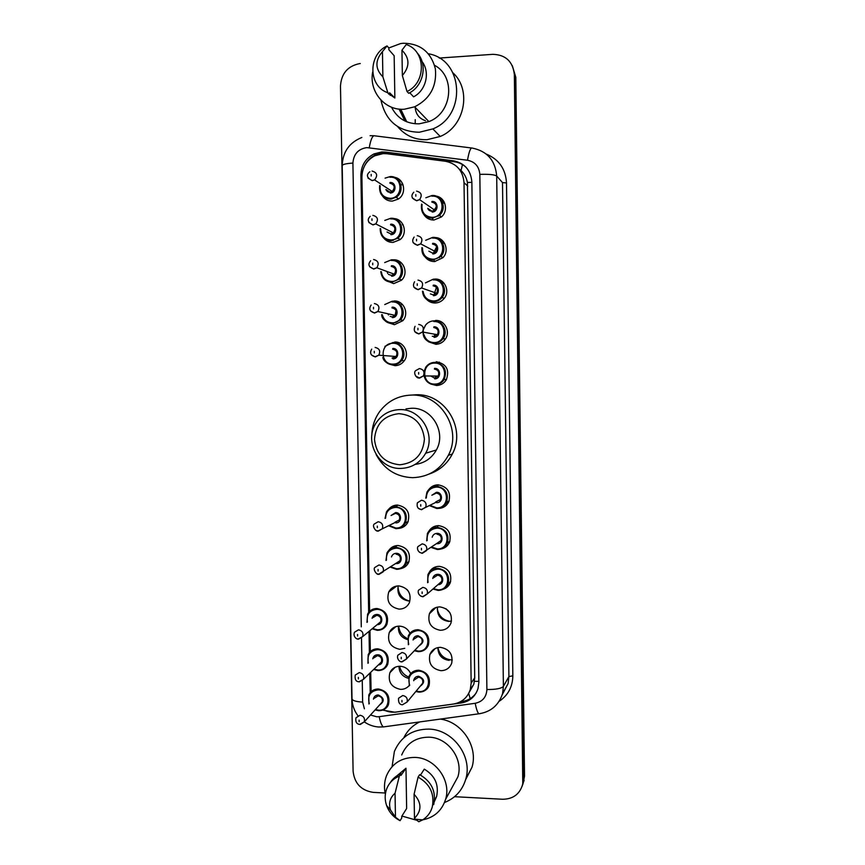 <?xml version="1.0" encoding="UTF-8"?>
<svg xmlns="http://www.w3.org/2000/svg" width="865" height="865" viewBox="0 0 865 865"><rect width="100%" height="100%" fill="white"/><g stroke="black" fill="none" stroke-linecap="round" stroke-linejoin="round"><path stroke-width="1.3" d="M435.03 237.572C444.707 237.388 449.919 250.785 442.869 257.748L434.63 261.565C430.651 261.598 427.44 260.019 425.018 256.851M433.733 279.179L434.89 279.081C444.448 278.335 450.535 291.105 444.134 298.49C441.799 301.312 438.847 302.815 435.257 302.999C431.84 303.031 428.943 301.809 426.564 299.344M435.528 320.461C444.707 319.823 450.892 331.749 445.248 339.221C442.912 342.432 439.788 344.129 435.895 344.313L428.445 341.762M436.165 361.732C446.47 363.776 449.832 369.842 446.254 379.919C443.929 383.454 440.685 385.325 436.522 385.509L430.673 384.006M428.954 489.374C431.267 486.433 434.295 484.919 438.047 484.832C447.583 486.627 451.173 492.261 448.805 501.743C446.643 505.993 443.194 508.22 438.458 508.415M428.889 531.142C431.17 527.574 434.425 525.736 438.674 525.639C448.016 527.39 451.649 532.916 449.562 542.225C447.832 546.02 444.934 548.28 440.858 549.026M429.04 572.662C431.213 568.565 434.63 566.445 439.29 566.326C448.47 568.046 452.136 573.495 450.297 582.642C448.892 586.027 446.448 588.254 442.988 589.335M451.508 621.059L448.557 621.394C440.469 620.032 436.793 615.264 437.539 607.1M439.917 606.895C448.946 608.603 452.644 613.966 451 622.984C449 627.72 445.421 630.153 440.274 630.282C431.062 628.433 427.44 622.941 429.375 613.815C431.44 609.328 434.954 607.025 439.917 606.895M440.534 647.355C449.432 649.064 453.152 654.351 451.692 663.239C449.746 668.083 446.145 670.559 440.891 670.678C431.83 668.84 428.175 663.433 429.916 654.437C431.927 649.831 435.463 647.463 440.534 647.355M436.09 196.117C445.432 197.306 448.87 210.833 441.388 216.964L433.992 220.013C429.527 220.034 426.099 218.153 423.72 214.358M409.188 685.545C406.907 688.151 404.02 689.427 400.506 689.373C391.326 687.394 387.769 681.847 389.856 672.765C391.91 668.483 395.337 666.31 400.117 666.245C404.982 666.623 408.518 669.077 410.724 673.597M404.755 648.307L399.835 649.312C390.504 647.301 386.979 641.679 389.282 632.456C391.391 628.314 394.775 626.195 399.446 626.119C404.236 626.455 407.75 628.823 409.988 633.234M398.776 585.875C408.107 587.768 411.654 593.347 409.426 602.624C407.307 606.862 403.89 609.025 399.165 609.133C389.661 607.089 386.19 601.38 388.731 592.017C390.883 588.016 394.235 585.973 398.776 585.875M388.818 550.399C391.077 547.21 394.18 545.588 398.105 545.512C407.61 547.448 411.113 553.124 408.626 562.542C406.896 565.926 404.193 567.97 400.495 568.694M388.796 509.107C391.056 506.457 393.943 505.106 397.424 505.052C407.123 507.031 410.583 512.815 407.793 522.395C405.717 526.104 402.582 528.115 398.387 528.429M393.326 259.835C403.414 258.981 409.145 273.275 401.49 280.228L393.716 283.623L385.433 280.325M393.78 218.575C403.847 218.694 408.215 233.409 400.03 239.67L393.034 242.416C389.337 242.47 386.287 241.076 383.898 238.232M394.007 300.998C403.674 300.252 409.599 313.552 402.787 320.72L394.408 324.71L387.185 322.31M394.7 342.032C404.009 341.405 410.053 353.871 403.955 361.159C401.652 364.035 398.7 365.538 395.089 365.69L389.185 364.133M394.483 177.336C404.355 178.644 407.037 193.641 398.376 199.037L392.342 201.102C388.212 201.156 384.947 199.491 382.557 196.096M452.287 659.995L451.725 659.995C444.221 659.162 439.615 655.032 437.906 647.593C438.058 655.021 441.81 659.292 449.14 660.384M383.444 709.754C387.563 711.841 391.834 712.598 396.278 712.014L453.465 704.024C461.888 702.499 467.489 697.687 470.268 689.578L471.166 683.112L464.018 182.677C462.97 170.751 456.763 163.604 445.378 161.258L386.85 153.743L383.076 153.613L374.794 155.787C366.457 160.371 362.165 167.486 361.905 177.13L369.614 611.371M469.371 692.043L473.847 684.161L474.723 677.792L467.414 182.461C466.484 177.671 464.354 173.703 461.023 170.556L459.229 169.075M370.696 672.332L371.117 691.676M369.961 630.596L370.328 651.615M407.026 589.541L408.539 591.476M445.951 608.722L449.789 612.561M443.518 338.626L445.043 339.512M441.355 296.954L441.756 297.841M440.447 255.489L440.545 256.7M408.702 677.025C403.836 674.992 400.787 671.391 399.576 666.245M408.334 678.301C402.301 676.56 399.176 672.548 398.949 666.266M407.534 638.586C402.247 636.089 399.295 631.937 398.679 626.119M407.426 639.57C400.906 637.44 397.911 632.964 398.473 626.13M409.372 601.034C402.139 598.915 398.354 594.06 398.019 586.481M395.024 587.313L395.186 586.394M408.842 601.034C400.354 599.467 396.819 594.417 398.203 585.875M394.559 547.469L394.981 545.923M398.722 262.095L399.889 261.684M438.988 280.584L440.188 280.195M438.155 321.088L438.706 320.829M433.743 486.627L434.208 485.643M433.938 568.943L434.187 567.462M449.832 621.351C442.848 620.01 438.652 615.826 437.268 608.798M434.468 608.938L434.522 608.138M382.579 710.122L394.981 712.23L461.359 702.953C469.76 701.429 475.318 696.617 478.031 688.508L478.864 682.29L471.858 181.942C470.82 170.167 464.678 163.117 453.433 160.793L385.498 152.089L381.779 151.959L374.004 153.916C365.549 158.381 361.181 165.464 360.9 175.162L368.674 612.42M364.533 165.918C366.922 160.955 370.544 157.3 375.41 154.954L383.152 153.008L386.85 153.137L454.471 161.809C458.904 162.415 462.764 164.231 466.051 167.259M399.9 109.163L406.518 121.716L399.781 109.152M439.247 58.063L492.834 54.333C505.711 54.755 512.88 61.491 514.351 74.552L522.784 783.928C519.995 793.984 513.291 799.098 502.695 799.26L454.547 796.697M385.109 793L373.215 792.372C361.213 790.513 354.509 783.474 353.104 771.256L340.475 86.013C341.361 73.471 347.762 65.999 359.678 63.599L360.283 63.545M512.318 65.686L515.81 77.299L524.525 776.186L522.244 786.047L523.855 777.949L515.086 75.925L523.855 777.949L523.174 779.733M406.766 121.824L400.776 109.228L406.766 121.824M369.009 631.385L369.387 652.664M369.755 673.24L370.22 692.638M476.118 693.027C472.723 697.731 468.138 700.542 462.353 701.45L460.504 701.699M400.571 180.666L399.522 181.574M400.03 109.174L406.539 121.727M524.525 776.186L522.925 784.231M393.521 259.835L393.543 260.668M394.213 300.988L394.235 302.123M394.894 342.032L394.927 343.47M395.283 365.095L395.294 365.679M394.472 627.849L394.462 627.168M393.056 629.104L393.034 627.979M415.2 123.792L415.232 119.651M428.402 53.781C463.564 59.501 466.797 115.64 432.846 128.907L419.298 132.248C398.365 131.707 385.585 121.003 380.968 100.135M453.022 72.898C471.998 90.23 464.559 126.625 440.231 136.465L427.072 139.687C415.092 140.054 405.263 135.686 397.608 126.582M390.212 95.377L390.569 93.734M388.828 47.964L400.571 43.574L403.317 43.25C420.239 43.445 430.911 51.932 435.355 68.735C437.009 86.186 430.11 98.88 414.649 106.817L404.398 109.217C385.12 110.925 368.836 91.766 372.664 72.076M434.544 65.286C455.963 76.477 452.211 113.185 428.889 121.597L419.168 123.836C406.55 123.987 397.338 118.44 391.51 107.195M388.644 94.08L388.655 93.528M409.74 92.717L413.578 96.826C426.013 90.533 430.435 72.303 422.055 61.556M401.944 50.224C409.794 58.128 409.924 66.573 402.355 75.525L401.944 50.224L406.247 44.537C426.002 50.667 426.488 82.726 407.004 91.495L408.68 93.29C423.439 86.413 428.078 64.367 417.135 52.884M402.355 75.525L407.004 91.495M415.189 107.368C415.741 114.148 419.19 118.592 425.515 120.7M394.862 98.015L389.607 92.782L389.639 94.501L387.844 92.728C368.317 86.478 367.755 54.873 387.055 45.921L388.861 47.997L388.882 49.716L394.159 55.749L394.862 98.015L387.001 92.393M382.881 76.834C375.086 68.962 374.945 60.55 382.449 51.608L382.881 76.834L387.844 92.728M382.449 51.608L387.055 45.921M399.771 464.786C384.741 463.186 376.307 454.731 374.48 439.398C375.778 424.034 383.919 415.46 398.916 413.654C414.043 415.135 422.542 423.612 424.423 439.096C423.028 454.579 414.822 463.143 399.771 464.786M400.7 468.43C378.297 469.381 363.257 440.253 376.686 422.088C382.362 414.151 390.05 409.999 399.727 409.621C420.779 408.518 436.403 434.673 425.656 453.228C420.044 462.948 411.729 468.019 400.7 468.43M415.092 464.429C424.51 463.197 431.603 458.385 436.36 449.995C446.664 432.23 431.7 407.199 411.502 408.258L405.966 408.896M371.82 435.225C372.047 426.575 374.621 418.746 379.551 411.74C387.531 401.165 398.105 395.608 411.297 395.089C440.469 393.499 462.559 429.235 448.319 455.347C440.501 469.619 428.608 477.058 412.627 477.675C396.224 476.961 384.06 469.252 376.134 454.568M411.935 395.046L415.979 394.775C444.664 393.218 466.365 428.316 452.363 453.974C447.248 463.824 439.528 470.517 429.202 474.031M392.072 766.671L394.397 751.393C400.863 736.677 412.302 729.238 428.716 729.098C452.73 729.325 472.82 756.291 465.781 779.116C462.386 790.415 455.293 798.222 444.491 802.525M403.836 737.748C407.329 730.644 412.627 725.378 419.73 721.918M416.681 820.258L401.911 816.052M385.368 794.178C383.93 787.939 384.255 781.917 386.352 776.11C391.65 763.709 401.187 757.481 414.94 757.416C434.987 757.697 451.649 780.414 445.583 799.379C441.885 810.667 434.252 817.501 422.671 819.869L418.811 821.75L415.449 819.241L422.661 819.869C427.353 816.906 430.532 812.722 432.197 807.304L430.911 810.678M401.695 754.983C406.734 743.219 415.784 737.283 428.845 737.175C447.865 737.38 463.651 758.832 457.899 776.824L452.027 787.572M420.487 775.062L424.293 769.136C434.965 775.613 439.074 784.739 436.62 796.514L434.381 801.52M414.086 794.254C421.752 802.698 421.882 810.71 414.476 818.301L414.086 794.254L418.087 777.094C430.154 784.058 434.857 794.135 432.197 807.304M414.476 818.301L415.449 819.241M418.087 777.094L419.666 774.662C431.657 781.582 436.338 791.583 433.689 804.677M401.046 775.375L405.977 768.239L406.647 808.483L401.738 816.333L401.76 817.976L400.084 820.669C393.618 817.393 389.12 812.354 386.612 805.553C384.73 800.006 384.709 794.578 386.536 789.28C388.904 783.02 393.175 778.641 399.338 776.154L401.025 773.732L401.046 775.375M396.884 775.84L405.977 768.239M440.361 719.085C462.018 721.929 478.313 746.517 472.041 767.136L465.619 779.679M395.456 817.209L390.472 809.954C388.471 803.163 389.996 797.595 395.046 793.248L395.456 817.209L400.084 820.669M395.046 793.248L399.338 776.154M390.212 782.739C392.807 778.543 396.419 775.537 401.025 773.732M471.868 182.364L467.414 182.461M461.023 170.556L462.483 164.577M478.853 681.328L474.474 681.35M379.14 154.197L379.346 153.57M470.203 698.628L468.679 693.46M467.77 186.126L464.018 182.677M474.723 677.792L471.166 683.112M361.916 175.822L360.9 175.162M370.479 715.009L376.783 716.793L379.194 716.674L475.188 703.288C482.529 701.699 486.433 697.104 486.898 689.502L479.826 174.362C479.145 166.502 475.036 161.787 467.5 160.241L366.782 147.612C358.218 148.975 353.601 154.132 352.909 163.074L361.289 626.855M361.862 137.459C349.255 142.606 342.702 151.981 342.205 165.593C342.648 164.35 346.216 163.517 352.909 163.074M360.316 724.459L364.284 721.864L359.667 724.438C356.51 723.983 355.277 721.767 355.969 717.777L360.035 715.236C363.668 716.036 365.084 718.242 364.284 721.864C368.631 724.892 373.421 726.611 378.654 727L383.509 726.903M480.194 713.614L383.292 726.935C381.649 725.497 380.286 722.08 379.194 716.674M486.292 154.089C498.91 159.311 505.647 168.935 506.512 182.958L512.837 675.835C512.653 686.713 508.177 695.146 499.419 701.137M514.351 74.552L515.086 75.925M467.5 160.241C469.068 151.375 470.657 147.32 472.258 148.077C487.179 151.126 495.331 160.447 496.694 176.028L502.5 182.58L506.512 182.958M369.247 147.699C370.815 138.973 372.718 135.026 374.967 135.859L471.393 147.969M370.09 135.697L373.723 135.729M479.826 174.362C488.898 174.07 494.521 174.633 496.694 176.028L503.398 686.41L508.901 676.56L502.5 182.58M486.898 689.502C495.818 689.589 501.322 688.551 503.398 686.41L502.554 693.665L508.079 683.588L508.901 676.56L512.837 675.835M502.295 694.53L508.079 683.588L502.295 694.617M361.494 638.132L362.046 668.753M362.262 680.896L362.64 702.088L364.403 708.813M502.554 693.665C498.673 705.289 490.747 712.003 478.756 713.809C477.458 712.295 476.269 708.792 475.188 703.288M357.905 715.701C354.185 710.727 352.228 705.137 352.023 698.909C352.52 700.661 356.066 701.72 362.64 702.088M386.85 153.137L385.498 152.089M454.471 161.809L453.433 160.793M462.353 701.45L461.359 702.953M370.999 689.362L370.058 690.324M406.723 121.803L400.646 109.217M404.896 120.992L399.057 109.076M435.928 450.773L435.073 450.384M390.083 176.611C400.679 175.541 405.382 191.554 396.138 197.263L390.461 199.188C382.503 198.355 378.913 193.792 379.703 185.499C378.913 193.76 382.492 198.312 390.439 199.166L396.138 197.263L398.624 198.863M380.168 185.813C379.594 193.425 382.968 197.598 390.288 198.323C403.393 198.236 403.036 176.071 389.931 177.249M372.069 171.054C377.172 172.578 378.005 175.519 374.567 179.888L392.202 191.479L390.039 192.214C388.374 192.441 387.001 191.554 385.909 189.532L390.007 192.192L392.202 191.479C395.456 187.37 394.678 184.602 389.856 183.153M369.863 171.757C365.992 174.86 366.738 177.779 372.101 180.526L374.567 179.888L372.242 180.655L368.014 178.114M371.204 176.017L371.171 174.406L371.204 176.017M391.64 198.172L391.856 199.026M403.068 184.818L401.706 184.786M401.998 183.564L402.549 183.553M385.076 178.136L390.029 176.611M390.018 182.515C396.559 181.942 396.743 193.003 390.191 193.057M384.784 220.413L390.742 218.272C400.798 217.342 405.923 231.982 397.749 238.21L391.164 240.784C383.898 240.156 380.232 236.08 380.168 228.533C380.222 236.037 383.887 240.113 391.131 240.751L397.749 238.21L400.268 239.464M380.676 228.803C380.892 235.702 384.33 239.41 390.98 239.951C404.074 239.951 403.717 217.85 390.634 218.931M372.847 215.353C377.724 216.693 378.686 219.537 375.734 223.884L393.283 232.88L390.742 233.885L387.055 232.015L390.71 233.864L393.283 232.88C396.073 228.792 395.164 226.111 390.558 224.846M370.22 216.326C366.901 219.688 367.776 222.51 372.837 224.77L375.734 223.884L373.01 224.932L368.858 222.5M371.982 220.445L371.95 218.834L371.982 220.445M403.101 224.738L402.355 224.749M390.721 224.186C397.251 223.657 397.435 234.685 390.894 234.696M384.676 262.571L391.445 259.814C401.014 259.003 406.42 272.518 399.176 279.071L391.867 282.26C385.347 281.817 381.66 278.271 380.816 271.599C381.649 278.227 385.336 281.774 391.823 282.228L399.176 279.071L401.728 279.979M381.379 271.805C382.298 277.86 385.725 281.082 391.683 281.46C404.755 281.547 404.398 259.511 391.326 260.495M388.471 274.356L391.413 275.405L394.278 274.183C396.678 270.139 395.673 267.545 391.261 266.42M373.615 259.522C378.297 260.711 379.357 263.457 376.816 267.761L373.777 269.069L369.723 266.777M372.75 264.733L372.729 263.133L372.75 264.733M399.035 262.225L400.117 261.846M400.744 262.938L399.662 263.252M391.413 265.739C397.943 265.252 398.127 276.259 391.596 276.216M384.73 304.556L392.159 301.236C401.306 300.544 406.896 313.108 400.452 319.866L392.559 323.618C386.806 323.326 383.184 320.32 381.703 314.611C381.681 318.947 385.282 321.942 392.515 323.596L400.452 319.866L403.047 320.407M382.298 314.73C383.779 319.899 387.142 322.602 392.375 322.84C405.436 323.023 405.079 301.052 392.029 301.939M390.158 316.417L392.104 316.839L395.219 315.39C397.295 311.4 396.202 308.902 391.953 307.875M374.383 303.55C378.881 304.631 380.038 307.291 377.832 311.53L374.545 313.076L370.609 310.946M373.518 308.892L373.496 307.291L373.518 308.892M402.225 320.245L402.733 320.785M400.527 302.858L398.992 303.474M394.873 316.817L396.029 310.524M400.679 305.107L401.457 304.642M392.115 307.172C398.635 306.729 398.819 317.704 392.288 317.617M384.914 346.378L392.872 342.551C401.663 341.945 407.361 353.742 401.598 360.608C399.425 363.311 396.646 364.727 393.251 364.868C388.244 364.673 384.774 362.208 382.849 357.461M393.067 364.111C406.107 364.381 405.761 342.475 392.721 343.275C379.703 343.07 380.081 364.857 393.067 364.111M392.05 358.099L396.094 356.499C397.911 352.585 396.754 350.152 392.645 349.211M375.14 347.449C379.497 348.454 380.708 351.028 378.794 355.191L375.313 356.942L371.518 355.007M374.286 352.909L374.264 351.32L374.286 352.909M399.608 343.048L398.181 343.838M395.835 357.937L395.575 356.456M392.807 348.487C399.316 348.098 399.5 359.029 392.98 358.91M385.076 518.394L386.46 511.939C388.569 508.501 391.618 506.728 395.629 506.609C404.788 508.49 408.042 513.951 405.404 522.99C403.317 526.666 400.181 528.558 395.997 528.677M389.228 525.498L395.824 528.028C408.799 528.656 408.442 506.987 395.478 507.42C389.164 508.09 385.866 511.658 385.606 518.146M391.056 515.508L395.565 512.577C402.041 512.372 402.225 523.184 395.738 522.882M395.035 522.201L399.295 519.995C400.398 516.362 399.1 514.167 395.413 513.399L392.083 515.01M395.619 522.255L377.951 530.969C376.048 532.17 371.745 525.823 374.264 524.039L378.178 521.736C382.081 522.557 383.454 524.893 382.298 528.753L378.34 531.121M377.335 527.682L377.313 526.115L377.335 527.682M397.035 505.96L397.576 505.052M406.226 522.547L407.361 522.655M396.743 505.063L396.04 506.425M407.718 522.547L406.755 522.265M395.965 528.677L388.709 525.769L395.932 528.656C400.225 528.504 403.382 526.612 405.404 522.99L408.215 521.487M378.091 531.11L375.626 530.191M385.995 560.423L386.969 552.919C389.045 549.307 392.159 547.448 396.311 547.34C405.285 549.167 408.594 554.53 406.236 563.418C404.193 567.267 401.014 569.235 396.678 569.343L390.277 567.116L396.613 569.321C401.068 569.17 404.269 567.202 406.236 563.418L409.08 561.461M390.742 566.802L396.505 568.727C409.469 569.429 409.113 547.826 396.159 548.172C389.239 549.015 386.006 552.995 386.471 560.12M391.477 556.963C392.245 554.649 393.835 553.427 396.246 553.319C402.722 553.146 402.895 563.937 396.419 563.591L395.683 563.526M396.538 562.964L378.675 574.209C377.021 575.539 372.48 569.008 374.945 567.397L378.935 564.986C382.752 565.786 384.147 568.078 383.108 571.873L379.097 574.338M378.091 571.041L378.07 569.484L378.091 571.041M396.505 562.985L400.041 560.639C401.025 557.06 399.706 554.898 396.094 554.151M394.84 547.415L395.262 545.847L394.818 547.426M396.603 545.599L396.235 546.572M378.784 574.317L376.859 573.711M366.998 622.335L367.614 614.107C369.647 610.43 372.761 608.56 376.956 608.495C385.779 610.355 389.088 615.664 386.871 624.422C384.871 628.293 381.692 630.261 377.345 630.326M372.523 628.477L377.151 629.752C389.996 630.585 389.639 609.144 376.794 609.36C369.517 610.29 366.382 614.507 367.409 622.011M372.091 618.291C372.783 615.848 374.372 614.572 376.891 614.453C383.249 614.355 383.519 624.962 377.14 624.66M378.005 623.946L380.665 621.74C381.584 618.226 380.276 616.085 376.729 615.329L372.956 617.61M377.962 623.979L362.662 636.64L358.164 639.019C356.942 639.668 352.693 636.64 354.499 632.239L358.478 629.828C362.23 630.639 363.624 632.91 362.662 636.64L358.651 639.105M357.591 636.045L357.559 634.488L357.591 636.045M377.27 630.326L372.112 628.812L377.259 630.315C381.768 630.185 384.968 628.217 386.871 624.422M358.207 639.062L357.429 638.9M367.971 663.26L368.209 654.589C370.198 650.783 373.345 648.847 377.67 648.793C386.341 650.631 389.672 655.865 387.671 664.493C385.714 668.494 382.503 670.516 378.048 670.57M374.026 669.121L377.864 670.018C390.688 670.937 390.32 649.561 377.508 649.68C369.896 650.707 366.846 655.119 368.339 662.914M372.761 658.806C373.366 656.232 374.978 654.891 377.594 654.773C383.617 654.686 384.384 664.623 378.373 664.915M379.227 664.093L381.422 661.974C382.254 658.514 380.924 656.405 377.432 655.659L373.626 658.016M379.194 664.125L363.473 679.306L358.921 681.793C355.926 681.642 354.693 679.414 355.234 675.078L359.256 672.592C362.943 673.403 364.36 675.641 363.473 679.306L359.418 681.836M358.37 678.928L358.337 677.382L358.37 678.928M387.671 664.493C385.833 668.407 382.589 670.429 377.962 670.57L373.658 669.478M368.944 703.969L368.814 694.941C370.761 691.005 373.95 689.027 378.373 688.983C386.914 690.811 390.277 695.979 388.461 704.478C386.547 708.597 383.303 710.673 378.751 710.706M375.432 709.538L378.567 710.176C391.38 711.181 391.012 689.859 378.21 689.892C370.328 691.005 367.355 695.579 369.29 703.613M373.442 699.19C373.961 696.498 375.583 695.092 378.297 694.963C384.417 697.925 384.817 701.277 379.519 705.029M380.362 704.099L382.157 702.11C382.914 698.704 381.573 696.617 378.135 695.871L374.286 698.293M359.148 721.68L359.116 720.134L359.148 721.68M392.71 669.813L391.672 669.867M388.461 704.478C387.228 708.121 383.963 710.197 378.654 710.706L375.107 709.905M432.381 218.218C424.153 217.288 420.552 212.585 421.579 204.108C420.801 213.028 424.401 217.731 432.359 218.185L433.268 220.024L432.338 218.196L439.334 215.363L432.381 218.218M425.829 197.782L431.992 195.512C442.026 194.549 447.313 208.898 439.334 215.363L441.518 216.856M422.066 204.432C421.277 212.239 424.661 216.553 432.219 217.364C445.507 217.31 445.183 195.025 431.894 196.16M431.981 201.469C438.609 200.907 438.782 212.033 432.143 212.066M416.573 191.122C421.46 192.398 422.466 195.231 419.59 199.631L434.695 210.13L432.003 211.233C429.764 211.06 428.348 210.087 427.753 208.324L431.981 211.211L434.695 210.13C437.409 206 436.457 203.329 431.84 202.118M413.816 192.181C410.583 195.771 411.502 198.582 416.584 200.637L419.59 199.631L416.725 200.788L412.346 198.009M415.805 194.56L415.827 196.182L415.805 194.56M432.911 219.44L432.705 218.423M433.689 210.779L436.328 206.897M442.253 201.718L444.037 201.772M444.707 203.199L442.718 202.961M443.561 201.004L442.242 200.994M442.902 209.535L441.788 210.087M438.566 214.834L438.447 216.077M425.667 240.297L432.641 237.41C442.134 236.578 447.702 249.671 440.782 256.462L433.03 260.041C425.623 259.381 421.915 255.24 421.904 247.617C421.774 252.299 422.261 258.321 432.997 260.019L440.782 256.462L440.75 255.11M422.455 247.898C422.617 254.872 426.088 258.646 432.868 259.219C446.135 259.262 445.81 237.042 432.543 238.08M432.619 243.368C439.247 242.86 439.42 253.953 432.781 253.942M417.276 235.68C421.936 236.805 423.061 239.529 420.65 243.854L435.668 251.737L432.651 253.131L428.889 251.196L432.63 253.11L435.668 251.737C437.95 247.66 436.89 245.098 432.489 244.038M414.151 237.053C411.491 240.838 412.529 243.53 417.265 245.152L420.65 243.854L417.427 245.325L413.124 242.665M416.519 239.259L416.541 240.87L416.519 239.259M433.43 253.002L436.663 246.785M442.858 241.843L443.583 241.843M444.545 243.249L442.61 243.141M434.273 260.646L435.009 261.544M443.896 249.044L442.988 249.39M439.139 256.786L439.366 257.748M425.439 282.887L433.289 279.179C442.339 278.476 448.081 290.554 442.026 297.528C439.82 300.177 437.03 301.582 433.668 301.755C427.159 301.312 423.439 297.798 422.498 291.213M423.093 291.418C424.099 297.398 427.57 300.588 433.506 300.955C446.762 301.096 446.427 278.93 433.181 279.882M433.268 285.147C439.885 284.682 440.047 295.743 433.43 295.689M430.413 293.905L433.268 294.889L436.565 293.257C438.49 289.256 437.344 286.791 433.127 285.85M417.979 280.109C422.455 281.114 423.666 283.731 421.623 287.98L418.141 289.721L413.913 287.212M417.222 283.817L417.254 285.428L417.222 283.817M433.743 295.668L436.447 287.245M442.469 282.898L443.421 282.617M439.204 280.714L440.436 280.314M444.048 283.212L443.215 283.201M423.418 329.651L425.548 325.121C427.743 322.429 430.543 321.002 433.96 320.839C442.621 320.234 448.459 331.5 443.118 338.55C440.912 341.567 437.971 343.167 434.306 343.34C426.748 342.518 423.072 338.226 423.266 330.462M424.066 334.874C425.699 339.783 429.062 342.356 434.154 342.572C447.378 342.8 447.054 320.71 433.83 321.553M433.906 326.808C440.512 326.397 440.685 337.426 434.068 337.318M432.295 336.269L433.916 336.55L437.398 334.69C439.042 330.776 437.831 328.397 433.776 327.532M418.692 324.407C422.996 325.316 424.272 327.857 422.531 332.009L418.844 333.987L414.735 331.641M417.936 328.235L417.957 329.846L417.936 328.235M434.619 337.274L434.349 334.139M438.425 321.153L438.966 320.904M440.761 321.585L439.334 322.115M445.086 339.458L443.788 338.669M423.915 371.896L425.785 367.16C427.98 364.143 430.911 362.543 434.598 362.37C444.329 364.306 447.497 370.036 444.113 379.551C441.918 382.881 438.858 384.633 434.944 384.817C428.791 384.384 425.104 381.087 423.872 374.934M434.468 363.116C421.277 362.868 421.623 384.774 434.792 384.071C448.005 384.384 447.681 362.359 434.468 363.116M434.544 368.36C441.15 367.982 441.312 378.989 434.706 378.838M430.748 375.983L434.554 378.091L438.177 376.037C439.593 372.21 438.339 369.896 434.414 369.096M434.598 378.124L438.177 376.037L423.385 375.94L419.287 377.929C416.681 378.859 412.929 372.783 415.611 370.663L419.395 368.566C423.547 369.42 424.888 371.874 423.385 375.94L419.547 378.113L415.568 375.961M418.638 372.523L418.66 374.123L418.638 372.523M435.884 378.675L435.127 376.016M439.388 362.132L438.068 362.878M436.814 508.523L429.473 505.636L436.793 508.501C441.377 508.296 444.653 506.209 446.643 502.251C444.599 506.263 441.323 508.361 436.847 508.523M425.775 498.175L426.932 492.153C429.029 488.401 432.219 486.433 436.501 486.271C445.507 487.979 448.892 493.299 446.643 502.251L449.162 500.878M430.024 505.344L436.695 507.863C449.854 508.447 449.53 486.606 436.371 487.082C429.97 487.774 426.629 491.374 426.337 497.905M431.884 495.234L436.447 492.282C443.021 492.044 443.194 502.954 436.609 502.673M435.722 501.938L440.361 499.538C441.291 495.937 439.95 493.796 436.317 493.093L432.954 494.715M421.46 509.701L418.39 508.371M436.511 502.035L421.309 509.55C417.827 508.944 416.519 506.695 417.395 502.792L421.482 500.24C425.331 500.986 426.759 503.268 425.764 507.095L421.633 509.701M420.736 504.587L420.768 506.166L420.736 504.587M440.847 500.359L440.144 499.646M437.874 485.654L438.285 484.832M433.992 486.573L433.646 487.46M436.252 484.973L435.041 487.168M446.513 503.225L448.059 503.116M439.625 500.619L440.253 501.127M437.43 549.534L431.105 547.404L437.42 549.513C442.156 549.307 445.486 547.145 447.41 543.015C445.41 547.21 442.101 549.372 437.474 549.534M427.407 533.478L426.694 540.852L427.407 533.478C429.451 529.542 432.695 527.488 437.139 527.336C445.962 529.002 449.378 534.224 447.41 543.015L449.951 541.176M431.603 547.058L437.322 548.897C450.47 549.567 450.146 527.78 436.998 528.169C429.862 529.088 426.586 533.208 427.202 540.506M432.186 537.241C432.911 534.797 434.544 533.5 437.085 533.359C443.648 533.164 443.81 544.042 437.247 543.717L436.511 543.653M437.355 543.069L441.042 540.506C441.874 536.981 440.512 534.873 436.955 534.192M422.088 553.297L419.514 552.313M437.312 543.09L421.979 553.168C416.735 552.086 417.125 547.015 418.033 546.518L422.174 543.869C425.948 544.604 427.386 546.842 426.51 550.594L422.325 553.308M421.439 548.345L421.46 549.913L421.439 548.345M437.625 527.034L438.014 525.65M435.874 525.963L435.127 527.909M438.058 590.417L432.943 589.022L438.036 590.395C442.923 590.2 446.286 587.962 448.135 583.713C446.189 588.038 442.848 590.276 438.101 590.417M427.916 574.652L427.634 582.707L427.916 574.652C429.905 570.543 433.192 568.424 437.766 568.294C446.427 569.927 449.887 575.063 448.135 583.713L450.687 581.399M433.387 588.633L437.95 589.811C451.076 590.568 450.762 568.846 437.636 569.148C430.046 570.208 426.867 574.598 428.099 582.318M432.76 578.458C433.397 575.852 435.041 574.468 437.712 574.317C444.21 574.165 444.469 584.891 437.971 584.643M438.815 583.907L441.712 581.388C442.447 577.907 441.074 575.841 437.582 575.171L433.614 577.755M422.726 596.753L420.758 596.136M438.782 583.94L427.245 593.974L422.65 596.655C417.427 595.531 417.86 590.492 418.671 590.103L422.866 587.367C426.564 588.092 428.024 590.287 427.245 593.974L423.017 596.774M422.131 591.963L422.152 593.531L422.131 591.963M434.198 568.824L434.435 567.343L434.176 568.846M435.809 566.813L435.56 567.754M418.346 651.659L414.346 650.74L418.336 651.648C423.234 651.475 426.575 649.269 428.37 645.041C426.467 649.366 423.147 651.572 418.411 651.659M408.356 644.706L408.269 636.002C410.215 631.904 413.481 629.796 418.055 629.709C426.618 631.396 430.056 636.51 428.37 645.041M414.724 650.35L418.249 651.086C431.257 651.972 430.932 630.423 417.914 630.585C410.021 631.742 406.961 636.316 408.745 644.328M413.07 640.014C413.611 637.3 415.254 635.862 418 635.71C424.304 638.803 424.629 642.208 418.963 645.928M419.806 645.041L421.969 642.782C422.671 639.354 421.309 637.289 417.86 636.597L413.913 639.159M401.771 661.801L401.133 661.671M419.774 645.085L406.377 659.076L401.749 661.768C400.679 662.482 396.311 659.379 397.857 655.205L402.02 652.502C405.674 653.248 407.123 655.432 406.377 659.076L402.182 661.833M401.23 657.259L401.252 658.827L401.23 657.259M418.984 692.119L415.816 691.503L418.984 692.119C424.585 691.524 427.948 689.275 429.094 685.372C427.234 689.794 423.893 692.043 419.06 692.119M409.34 685.783L408.831 676.679C410.745 672.451 414.032 670.299 418.714 670.224C427.148 671.91 430.608 676.96 429.094 685.372M416.162 691.092L418.898 691.578C431.894 692.551 431.559 671.056 418.574 671.132C410.367 672.386 407.404 677.133 409.686 685.383M413.697 680.733C414.151 677.901 415.795 676.398 418.649 676.246C424.769 679.068 425.256 682.442 420.087 686.345M420.92 685.34L422.65 683.253C423.288 679.868 421.904 677.836 418.519 677.154L414.54 679.771M407.123 702.002L402.441 704.78C399.554 704.661 398.257 702.499 398.538 698.282L402.744 695.514C406.334 696.26 407.793 698.412 407.123 702.002L420.887 685.383M401.944 700.401L401.976 701.958L401.944 700.401M432.176 651.896L431.289 651.864M473.847 684.161L470.268 689.578M388.731 592.017L396.765 586.016M389.282 632.456L395.846 626.617M389.856 672.765L395.208 667.229M429.916 654.437L435.127 648.577M429.375 613.815L435.938 607.522M375.41 154.954L374.004 153.916M522.784 783.928L524.136 780.338M342.205 165.593L352.023 698.909M414.649 106.817L428.889 121.597M432.846 128.907L440.231 136.465M448.319 455.347L452.363 453.974M425.656 453.228L436.36 449.995M434.544 800.147L436.62 796.514M445.583 799.379L457.899 776.824M465.781 779.116L472.041 767.136M390.472 809.954L386.612 805.553M391.877 199.026L391.661 198.161M393.153 240.513L392.818 239.702M387.661 273.394L387.023 271.513M391.445 275.438L394.278 274.183L376.816 267.761L373.572 268.896C368.631 267.047 367.657 264.333 370.663 260.743M388.471 314.968L387.898 313.768M392.148 316.871L395.219 315.39L377.832 311.53L374.296 312.892C369.636 311.368 368.587 308.751 371.161 305.021M404.236 360.77L401.598 360.608C399.446 363.289 396.646 364.695 393.207 364.835C387.055 363.743 383.606 361.289 382.838 357.461M392.851 358.186L396.094 356.499L378.794 355.191L375.032 356.758C370.642 355.472 369.528 352.931 371.723 349.136M386.46 511.939L385.055 518.405M386.969 552.919L385.974 560.434M367.614 614.107L366.965 622.357M368.209 654.589L367.939 663.282M373.648 669.488L377.962 670.57M364.284 721.864L380.319 704.142M368.814 694.941L368.923 704.002M375.086 709.927L378.654 710.706M440.782 256.462L442.999 257.608M422.488 291.202C422.899 295.397 424.683 300.761 433.635 301.723C437.03 301.561 439.831 300.155 442.026 297.528L444.286 298.295M433.3 294.922L436.565 293.257L421.623 287.98L417.936 289.537C413.524 288.25 412.41 285.655 414.584 281.763M425.548 325.121L423.428 329.554M423.234 330.571C422.304 337.631 425.98 341.88 434.262 343.318C437.982 343.135 440.923 341.545 443.118 338.55L445.443 338.939M433.949 336.582L437.398 334.69L422.531 332.009L418.617 333.793C414.497 332.755 413.308 330.257 415.07 326.3M425.785 367.16L423.904 371.864M423.861 374.967C425.083 381.054 428.77 384.32 434.9 384.784C438.879 384.601 441.939 382.849 444.113 379.551L446.481 379.53M426.932 492.153L425.764 498.175M446.61 503.279L448.027 503.181M434.327 526.461L433.722 528.699M408.269 636.002L408.345 644.728M408.831 676.679L409.318 685.804"/></g></svg>
